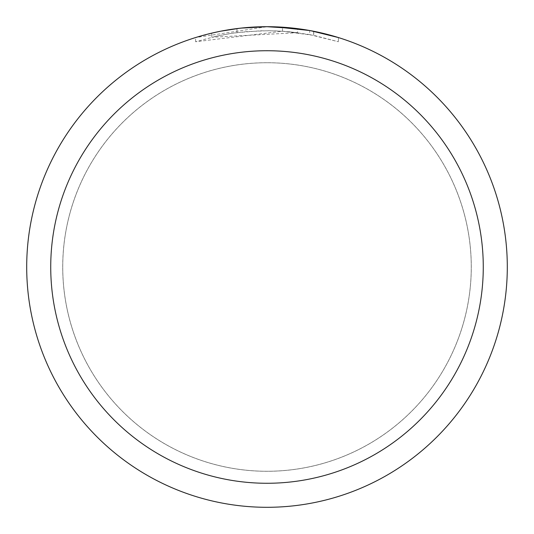 <?xml version="1.0" encoding="UTF-8"?>
<svg xmlns="http://www.w3.org/2000/svg" width="534" height="534" viewBox="0 0 534 534"><rect width="100%" height="100%" fill="white"/><g stroke="black" fill="none" stroke-linecap="round" stroke-linejoin="round"><path stroke-width="0.4" stroke-dasharray="2.67 2" d="M267 62.745A204.255 204.255 0 0 1 471.255 267A204.255 204.255 0 0 1 267 471.255A204.255 204.255 0 0 1 62.745 267A204.255 204.255 0 0 1 267 62.745A204.255 204.255 0 0 1 471.255 267A204.255 204.255 0 0 1 267 471.255A204.255 204.255 0 0 1 62.745 267A204.255 204.255 0 0 1 267 62.745M267 62.725A204.275 204.275 0 0 1 471.275 267A204.275 204.275 0 0 1 267 471.275A204.275 204.275 0 0 1 62.725 267A204.275 204.275 0 0 1 267 62.725M338.409 37.554L338.409 41.752L338.409 37.554L309.687 30.525L309.687 34.597L338.409 41.752L313.645 35.357L282.493 31.212L195.604 41.752L216.971 36.065L231.469 33.395L246.107 31.633L268.202 30.705L282.933 31.246L297.605 32.694L297.605 28.656L267 26.7A240.3 240.3 0 0 1 507.3 267A240.3 240.3 0 0 1 267 507.3A240.3 240.3 0 0 1 26.7 267A240.3 240.3 0 0 1 267 26.7L282.493 27.201L310.821 30.732M275.357 26.847L256.647 26.92L236.015 28.703L215.616 32.26L195.604 37.554L267 26.7M297.605 32.694L211.724 37.26A236.295 236.295 0 0 1 236.969 32.621L260.672 30.792L275.357 30.852L290.082 31.833L309.687 34.59M239.899 28.235L236.969 28.582L236.969 32.621L236.969 28.582A240.3 240.3 0 0 0 211.724 33.141L211.724 37.26L211.724 33.141M219.514 31.439L221.303 31.085M313.645 35.357L313.645 31.272L313.645 35.357M282.493 31.212L282.493 27.201M195.604 41.752L195.604 37.554M62.745 267A204.255 204.255 0 0 1 267 62.745A204.255 204.255 0 0 1 471.255 267A204.255 204.255 0 0 1 267 471.255A204.255 204.255 0 0 1 62.745 267M62.705 267A204.295 204.295 0 0 1 267 62.705A204.295 204.295 0 0 1 471.295 267A204.295 204.295 0 0 1 267 471.295A204.295 204.295 0 0 1 62.705 267M313.745 31.292L313.745 35.377"/><path stroke-width="0.8" d="M267 26.7A240.3 240.3 0 0 1 507.3 267A240.3 240.3 0 0 1 267 507.3A240.3 240.3 0 0 1 26.7 267A240.3 240.3 0 0 1 267 26.7L241.028 28.108L267 26.7L297.605 28.656M310.821 30.732L338.409 37.554M309.687 30.525L275.357 26.847M267 50.73A216.27 216.27 0 0 1 483.27 267A216.27 216.27 0 0 1 267 483.27A216.27 216.27 0 0 1 50.73 267A216.27 216.27 0 0 1 267 50.73M239.899 28.235L221.303 31.085M211.724 33.141L219.514 31.439"/></g></svg>
